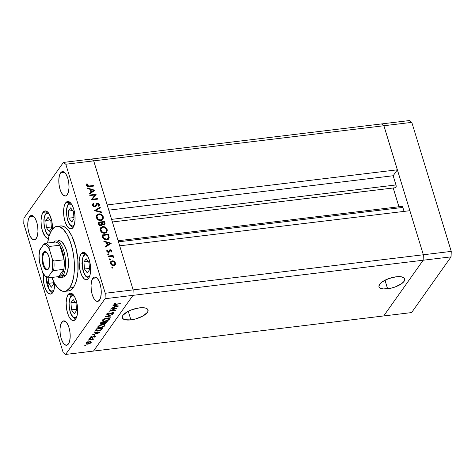 <?xml version="1.0" encoding="UTF-8"?>
<svg xmlns="http://www.w3.org/2000/svg" width="475" height="475" viewBox="0 0 475 475"><rect width="100%" height="100%" fill="white"/><g stroke="black" fill="none" stroke-linecap="round" stroke-linejoin="round"><path stroke-width="0.71" d="M89.87 275.595L89.775 275.732A11.151 4.483 83.1 0 1 83.226 270.803A11.151 4.483 83.1 0 1 83.719 255.924A1.639 1.372 -144.7 0 1 84.764 254.285A12.789 5.142 83.1 0 1 85.708 253.335M89.775 275.732L88.196 276.883L87.311 276.83L85.5 275.47L83.879 272.638L82.335 266.635L82.27 260.359L83.089 257.082L84.467 255.14L85.298 254.772L87.453 255.598M87.299 272.935L89.567 269.735L89.015 262.627L86.195 258.721L83.933 261.915L84.485 269.022L87.299 272.935L84.485 269.022L83.933 261.915L88.136 261.41L83.933 261.915L86.195 258.721L89.015 262.627L89.567 269.735L87.299 272.935M88.653 278.297L85.548 276.1L84.01 273.434L82.888 270.186L81.961 263.583L82.27 259.083L83.873 254.796A1.639 1.372 35.3 0 0 83.719 255.924M89.466 268.423L84.485 269.022L89.466 268.423M76.879 316.403L75.204 317.698L73.405 317.163L71.66 315.032L70.229 311.618L69.338 307.45L69.124 303.157L69.611 299.392L70.728 296.738A1.639 1.372 -144.7 0 1 70.882 295.61A1.639 1.372 35.3 0 0 70.728 296.738L72.307 295.587L74.456 296.412M72.633 294.072L70.882 295.61A1.639 1.372 -144.7 0 1 71.772 295.1A12.789 5.142 83.1 0 1 72.711 294.15M73.203 299.535L70.941 302.729L71.493 309.837L74.308 313.749L76.57 310.549L76.024 303.442L73.203 299.535L76.024 303.442L76.57 310.549L74.308 313.749L71.493 309.837L76.469 309.237L71.493 309.837L70.941 302.729L75.139 302.225L70.941 302.729L73.203 299.535M76.784 316.546A11.151 4.483 83.1 0 1 70.229 311.618A11.151 4.483 83.1 0 1 70.728 296.738M53.954 289.898A11.151 4.483 83.1 0 1 49.293 289.4A1.639 1.211 144.2 0 0 49.459 290.183A1.639 1.211 -35.8 0 1 49.293 289.4L47.12 284.454L46.188 277.174A11.151 4.483 83.1 0 0 49.293 289.4L50.178 290.409L51.989 291.217L53.954 289.898M39.259 261.191L42.59 272.597L45.38 276.135L46.847 276.872L48.266 276.86L51.864 271.777L52.434 268.981L52.654 262.39L52.297 258.899L49.038 248.134L49.038 246.869L49.459 246.454A17.397 6.994 -96.9 0 0 45.25 243.289L55.48 242.054L45.25 243.289A17.397 6.994 83.1 0 1 49.459 246.454L59.69 245.219L64.131 259.754L53.901 260.995L52.832 260.152L52.297 258.899L49.204 248.775L49.038 246.869L49.459 246.454L59.69 245.219L64.131 259.754L62.557 251.572L59.69 245.219A17.397 6.994 -96.9 0 0 55.48 242.054L54.471 242.179A17.397 6.994 83.1 0 1 55.48 242.054A17.397 6.994 83.1 0 1 59.69 245.219A17.397 6.994 83.1 0 1 64.131 259.754A17.397 6.994 83.1 0 1 63.816 269.313L58.639 276.622L48.141 277.839L48.569 283.332L51.383 287.238L53.651 284.044L53.432 281.271L53.651 284.044L51.383 287.238L48.569 283.332L53.55 282.726L48.569 283.332L47.957 277.483L48.266 276.86L51.864 271.777L53.236 270.643L63.816 269.313A17.397 6.994 83.1 0 1 61.78 274.782L62.991 275.583A18.418 7.404 -96.9 0 0 63.994 251.619A18.418 7.404 -96.9 0 0 53.438 242.303A18.418 7.404 83.1 0 1 55.777 240.938A18.418 7.404 83.1 0 1 64.719 254.57A18.418 7.404 83.1 0 1 62.991 275.583L65.782 275.245A18.418 7.404 83.1 0 1 62.991 277.168L60.2 277.507A18.418 7.404 83.1 0 1 57.606 276.747A18.418 7.404 -96.9 0 0 62.991 275.583A18.418 7.404 83.1 0 1 60.2 277.507M49.768 235.481L47.957 234.674L47.072 233.658A1.639 1.211 144.2 0 0 47.239 234.442A1.639 1.211 -35.8 0 1 47.072 233.658L45.511 230.624L44.424 226.64L43.973 222.318L44.228 218.31L45.149 215.228L46.598 213.542L48.355 213.513L49.317 214.172M50.878 221.202L48.058 217.289L45.796 220.489L46.348 227.596L49.163 231.503L51.431 228.309L50.878 221.202L51.431 228.309L49.163 231.503L46.348 227.596L51.33 226.991L46.348 227.596L45.796 220.489L50 219.978L45.796 220.489L48.058 217.289L50.878 221.202M47.072 233.658A11.151 4.483 83.1 0 1 44.009 220.317A11.151 4.483 83.1 0 1 48.284 213.477M74.326 224.74L72.651 226.029L70.852 225.494L69.101 223.363L67.676 219.955L66.785 215.781L66.565 211.488L67.058 207.729L68.174 205.069A1.639 1.372 -144.7 0 1 68.323 203.947A1.639 1.372 35.3 0 0 68.174 205.069L69.754 203.917L71.903 204.743M68.323 203.947A1.639 1.372 -144.7 0 1 69.219 203.437A12.789 5.142 83.1 0 1 70.157 202.481M70.65 207.866L68.388 211.066L68.94 218.173L71.755 222.08L74.017 218.886L73.465 211.779L70.65 207.866L73.465 211.779L74.017 218.886L71.755 222.08L68.94 218.173L73.916 217.568L68.94 218.173L68.388 211.066L72.586 210.556L68.388 211.066L70.65 207.866M74.231 224.877A11.151 4.483 83.1 0 1 67.676 219.955A11.151 4.483 83.1 0 1 68.174 205.069M130.898 319.889A13.466 4.993 -17 0 1 122.277 317.811A13.466 4.993 -17 0 1 139.412 307.865L131.896 309.7L127.342 311.766L122.918 315.358L122.318 316.498L122.615 318.446L124.818 319.699L130.898 319.889L135.909 318.862L142.969 315.982L147.398 312.396L147.992 311.25L147.701 309.302L145.498 308.055L139.412 307.865A13.466 4.993 -17 0 1 148.034 309.938A13.466 4.993 -17 0 1 130.898 319.889L128.268 311.273L130.898 319.889M387.606 288.818A13.466 4.993 -17 0 1 378.991 286.746A13.466 4.993 -17 0 1 396.12 276.8L388.603 278.635L382.185 281.877L379.626 284.288L378.925 286.478L379.323 287.381L380.202 288.105L383.248 288.931L390.076 288.414L395.129 286.983L401.547 283.741L404.106 281.325L404.7 280.185L404.409 278.237L403.53 277.513L400.484 276.688L396.12 276.8A13.466 4.993 -17 0 1 404.742 278.873A13.466 4.993 -17 0 1 387.606 288.818L384.976 280.208L387.606 288.818M423.35 254.766L133.154 289.887L119.682 245.818L409.872 210.698L423.35 254.766L409.872 210.698L119.682 245.818L133.154 289.887L423.35 254.766L423.166 260.229L423.35 254.766L423.166 260.229L132.97 295.349L133.154 289.887L93.706 160.859L91.301 159.054L381.496 123.933L91.301 159.054L93.706 160.859L383.901 125.738L381.496 123.933L383.901 125.738L397.373 169.807L383.901 125.738L381.496 123.933L383.901 125.738L423.35 254.766L423.166 260.229L383.699 315.946L423.166 260.229L383.699 315.946L93.504 351.067L132.97 295.349L133.154 289.887L93.706 160.859L383.901 125.738L423.35 254.766L451.25 251.394L451.066 256.856L411.605 312.574L383.699 315.946L411.605 312.574L451.066 256.856L423.166 260.229L383.699 315.946L93.504 351.067L132.97 295.349L451.066 256.856L451.25 251.394L423.35 254.766M118.127 240.742L402.022 206.388A1.912 0.766 -96.9 0 1 402.853 207.427L118.465 241.846L402.853 207.427L404.071 211.399L402.741 207.112L402.307 206.477L401.731 206.583M398.941 206.756L393.205 187.993L398.941 206.756M395.527 187.702L396.037 187.227L396.097 185.422L393.169 175.744L397.373 169.807L107.178 204.927L93.706 160.859L65.799 164.237L105.248 293.265L133.154 289.887L105.248 293.265L65.799 164.237L63.395 162.426L91.301 159.054L63.395 162.426L23.934 218.144L63.395 162.426L65.799 164.237L93.706 160.859L91.301 159.054L93.706 160.859L107.178 204.927L397.373 169.807L393.169 175.744L395.984 184.953L111.595 219.373L395.984 184.953A1.912 0.766 -96.9 0 1 395.61 187.702L112.391 221.979L395.527 187.702A1.912 0.766 -96.9 0 0 395.61 187.702M108.781 210.164L393.169 175.744L108.781 210.164M58.995 226.367L61.542 225.904L64.196 226.688L68.168 230.132L71.826 236.01L75.673 246.745L77.817 259.255L77.942 271.641L76.677 279.71L75.24 284.103L73.388 287.512A32.739 13.163 -96.9 0 0 76.469 250.159A32.739 13.163 -96.9 0 0 60.568 225.934L56.846 226.385A32.739 13.163 83.1 0 1 72.746 250.61A32.739 13.163 83.1 0 1 69.671 287.963L73.388 287.512L71.197 289.803L68.424 290.943A32.739 13.163 -96.9 0 0 73.388 287.512L69.671 287.963A32.739 13.163 83.1 0 1 64.713 291.395A32.739 13.163 83.1 0 1 51.781 277.447L54.619 283.516L58.419 288.628L62.421 291.181L63.739 291.418L66.28 290.955L69.671 287.963L72.289 282.471L73.922 274.942L74.421 266.036L74.1 259.706L72.669 250.224L70.211 241.49L66.939 234.258L63.139 229.146L59.137 226.593L57.819 226.355L55.278 226.818L51.888 229.811A32.739 13.163 83.1 0 1 56.846 226.385M65.592 202.932L70.057 202.392L65.592 202.932L67.551 201.507L69.778 202.166L71.939 204.808L73.708 209.036L74.812 214.195L75.08 219.515L74.48 224.17L73.091 227.466A13.811 5.552 83.1 0 1 71.001 228.914A13.811 5.552 83.1 0 1 64.291 218.69A13.811 5.552 83.1 0 1 65.592 202.932A13.811 5.552 83.1 0 1 67.682 201.483A13.811 5.552 83.1 0 1 74.391 211.708A13.811 5.552 83.1 0 1 73.091 227.466L71.137 228.891L68.905 228.232L66.743 225.589L64.974 221.362L63.87 216.202L63.603 210.882L64.208 206.227L65.592 202.932M81.136 253.787L85.607 253.246L81.136 253.787L83.095 252.362L85.328 253.015L87.489 255.663L89.258 259.884L90.357 265.05L90.63 270.364L90.024 275.025L88.641 278.32A13.811 5.552 83.1 0 1 86.551 279.763A13.811 5.552 83.1 0 1 79.842 269.545A13.811 5.552 83.1 0 1 81.136 253.787A13.811 5.552 83.1 0 1 83.232 252.338A13.811 5.552 83.1 0 1 89.935 262.562A13.811 5.552 83.1 0 1 88.641 278.32L86.682 279.745L84.455 279.086L82.288 276.444L80.524 272.217L79.42 267.051L79.147 261.737L79.752 257.076L81.136 253.787M68.145 294.601L72.61 294.061L68.145 294.601L70.104 293.17L72.331 293.829L74.498 296.477L76.261 300.699L77.366 305.864L77.639 311.178L77.033 315.839L75.65 319.135A13.811 5.552 83.1 0 1 73.554 320.577A13.811 5.552 83.1 0 1 66.85 310.359A13.811 5.552 83.1 0 1 68.145 294.601A13.811 5.552 83.1 0 1 70.235 293.152A13.811 5.552 83.1 0 1 76.944 303.371A13.811 5.552 83.1 0 1 75.65 319.135L73.69 320.56L71.458 319.901L69.297 317.258L67.527 313.031L66.429 307.865L66.156 302.551L66.761 297.89L68.145 294.601M52.725 292.624A13.811 5.552 83.1 0 1 50.635 294.072A13.811 5.552 83.1 0 1 43.356 274.212L43.504 281.36L44.608 286.526L46.372 290.748L48.539 293.39L50.766 294.049L52.725 292.624L54.108 289.334L54.732 283.712A13.811 5.552 83.1 0 1 52.725 292.624M48.545 238.313L47.447 238.248L45.202 236.562L42.388 230.791L41.283 225.625L41.01 220.311L42.222 213.797L42.999 212.355L47.47 211.814L42.999 212.355L43.926 211.387L46.063 210.995L47.191 211.589L49.353 214.231L51.769 220.97L52.488 229.033A13.811 5.552 83.1 0 0 45.095 210.912A13.811 5.552 83.1 0 0 42.999 212.355A13.811 5.552 83.1 0 0 41.705 228.113A13.811 5.552 83.1 0 0 48.414 238.337A13.811 5.552 83.1 0 1 48.414 238.337L48.414 238.337M29.527 216.754L33.499 216.273L29.527 216.754L31.267 215.484L33.25 216.072L35.174 218.423L36.741 222.175L37.721 226.765L37.964 231.491L37.424 235.636L36.195 238.563A12.279 4.934 83.1 0 1 34.337 239.845A12.279 4.934 83.1 0 1 28.375 230.761A12.279 4.934 83.1 0 1 29.527 216.754A12.279 4.934 83.1 0 1 31.386 215.466A12.279 4.934 83.1 0 1 37.347 224.55A12.279 4.934 83.1 0 1 36.195 238.563L34.455 239.828L32.472 239.24L30.548 236.894L28.981 233.136L28.001 228.546L27.758 223.82L28.298 219.682L29.527 216.754M92.803 278.314L96.775 277.833L92.803 278.314L94.543 277.044L96.526 277.632L98.45 279.983L100.023 283.735L101.003 288.325L101.24 293.051L100.706 297.196L99.471 300.123A12.279 4.934 83.1 0 1 97.612 301.405A12.279 4.934 83.1 0 1 91.651 292.321A12.279 4.934 83.1 0 1 92.803 278.314A12.279 4.934 83.1 0 1 94.662 277.026A12.279 4.934 83.1 0 1 100.629 286.11A12.279 4.934 83.1 0 1 99.471 300.123L97.731 301.387L95.754 300.8L93.83 298.454L92.257 294.696L91.277 290.106L91.04 285.38L91.574 281.242L92.803 278.314M60.58 172.906L64.552 172.431L60.58 172.906L62.32 171.641L64.303 172.229L66.227 174.574L67.794 178.333L68.774 182.922L69.017 187.649L68.477 191.787L67.248 194.714A12.279 4.934 83.1 0 1 65.39 196.003A12.279 4.934 83.1 0 1 59.428 186.918A12.279 4.934 83.1 0 1 60.58 172.906A12.279 4.934 83.1 0 1 62.439 171.623A12.279 4.934 83.1 0 1 68.4 180.708A12.279 4.934 83.1 0 1 67.248 194.714L65.508 195.985L63.525 195.397L61.602 193.046L60.034 189.293L59.054 184.704L58.811 179.977L59.351 175.833L60.58 172.906M61.75 322.157L65.722 321.676L61.75 322.157L63.49 320.892L65.473 321.474L67.397 323.825L68.97 327.578L69.95 332.168L70.187 336.894L69.653 341.038L68.418 343.965A12.279 4.934 83.1 0 1 66.559 345.248A12.279 4.934 83.1 0 1 60.598 336.163A12.279 4.934 83.1 0 1 61.75 322.157A12.279 4.934 83.1 0 1 63.608 320.874A12.279 4.934 83.1 0 1 69.576 329.959A12.279 4.934 83.1 0 1 68.418 343.965L66.678 345.23L64.701 344.648L62.777 342.297L61.204 338.538L60.224 333.949L59.987 329.228L60.521 325.084L61.75 322.157M105.07 298.728L65.603 354.445L93.504 351.067L132.97 295.349L105.07 298.728L105.248 293.265L105.07 298.728L132.97 295.349L133.154 289.887L132.97 295.349L93.504 351.067L65.603 354.445L105.07 298.728M115.603 308.465L110.491 309.082L117.2 308.008L110.538 310.798L115.461 310.466L108.947 311.256L115.603 308.465L108.947 311.256L115.461 310.466L110.538 310.798L117.2 308.008L110.491 309.082L115.603 308.465M113.703 313.162L113.531 312.592L113.703 313.162L112.741 312.556L108.205 314.379L107.421 313.488L107.54 313.886L108.989 312.823L106.875 313.969C106.572 314.503 106.946 314.735 107.991 314.67L106.928 314.545L106.822 314.058L108.989 312.823L107.54 313.886L107.938 314.397L112.326 312.633L113.519 312.586L113.751 313.084L111.999 314.147L111.785 313.933L113.133 313.043L112.314 312.883L107.991 314.67L112.569 312.841L113.062 313.209L111.785 313.933L111.999 314.147L113.798 312.811M105.117 316.665L112.617 314.486L106.513 316.481L110.889 316.92L110.669 317.229L105.117 316.665L110.669 317.229L110.889 316.92L106.513 316.481L112.617 314.486L105.117 316.665M102.481 320.174L105.67 318.363L109.167 318.262L109.541 318.85L109.054 319.657L106.133 321.153L103.004 321.391L102.321 320.946L102.481 320.174L102.285 320.868L104.72 321.433C106.899 321.088 108.437 320.382 109.345 319.319L109.517 318.642L107.065 318.078C104.916 318.428 103.384 319.129 102.481 320.174M97.951 326.568L101.139 324.752L104.637 324.651L105.011 325.244L104.524 326.052L101.603 327.548L98.479 327.786L97.791 327.34L97.951 326.568L97.761 327.263L100.189 327.827C102.368 327.483 103.912 326.776 104.815 325.713L104.993 325.037L102.541 324.473C100.385 324.823 98.853 325.523 97.951 326.568M94.317 331.912L99.756 332.642L92.168 334.946L94.81 333.907L95.837 332.458L94.097 332.227L94.317 331.912L94.097 332.227L95.837 332.458L94.81 333.907L92.168 334.946L99.756 332.642L94.317 331.912M84.728 345.343L85.791 345.046L85.084 345.545L84.728 345.343L85.815 345.212L84.728 345.343L85.084 345.545L84.966 345.165L85.084 345.545M86.207 343.259C85.809 343.977 86.343 344.28 87.804 344.167L89.722 343.645L91.135 342.659L90.974 341.863L89.514 341.751L90.707 341.774L91.212 342.534L89.722 343.645L87.335 344.203L86.046 343.698L87.519 342.315L89.514 341.751L86.207 343.259L86.058 343.769M87.661 341.204L88.718 340.907L88.012 341.406L87.661 341.204L88.748 341.074L88.392 340.872L87.661 341.204L88.012 341.406L87.899 341.026L88.012 341.406M88.772 339.738L93.735 338.877L92.833 339.251L93.272 339.554L92.874 339.993L92.132 339.405L88.772 339.738L91.972 339.399L92.874 339.993L93.213 339.726L92.833 339.251L93.735 338.877L88.772 339.738M89.49 338.622L90.547 338.325L89.84 338.823L89.49 338.622L90.577 338.491L90.22 338.289L89.49 338.622L89.84 338.823L89.728 338.443L89.84 338.823M90.6 337.06L91.485 337.577L92.298 337.381L94.406 336.11L94.905 336.579L94.388 337.185L95.493 336.508L94.662 336.068L95.552 336.389L94.388 337.185L94.121 337.042L94.935 336.52L94.483 336.353L91.224 337.594L90.523 337.191L91.717 336.312L92.019 336.448L91.135 337.119L91.669 337.292L94.662 336.068L91.669 337.292L91.194 336.971L92.019 336.448L91.717 336.312L90.517 337.351M97.785 331.117L95.493 330.76L96.467 328.878L102.98 328.088L101.211 330.024L97.785 331.117L101.567 329.781L102.98 328.088L96.467 328.878L95.463 330.695L97.785 331.117M100.385 323.35C99.982 323.956 100.356 324.217 101.508 324.146L103.609 323.332L103.485 322.935L103.609 323.332L104.732 323.534L107.504 321.7L100.997 322.483L100.385 323.35L100.997 322.483L107.504 321.7L105.509 323.362L103.609 323.332L101.133 324.176L100.356 324.003L100.385 323.35L100.231 323.831M113.187 305.271L118.625 306.001L111.037 308.305L113.679 307.266L114.707 305.817L112.967 305.585L113.187 305.271L112.967 305.585L114.707 305.817L113.679 307.266L111.037 308.305L118.625 306.001L113.187 305.271M113.958 303.97C113.757 304.528 114.344 304.689 115.71 304.439L120.306 303.62L115.977 304.148L114.612 303.905L114.493 303.513L114.932 304.232L120.306 303.62L114.386 304.54L113.899 304.065L115.253 303.109L115.633 303.216L113.857 304.297M94.97 194.976L89.858 195.599L89.686 195.029L96.193 194.239L92.393 199.179L97.518 198.562L97.69 199.132L91.176 199.922L94.97 194.976L91.176 199.922L97.69 199.132L97.518 198.562L92.393 199.179L96.193 194.239L89.686 195.029L89.858 195.599L94.97 194.976L94.323 195.89L94.97 194.976M92.631 204.274L93.48 203.193L92.868 203.799L92.649 205.301L94.97 206.904L93.824 206.678L92.785 205.639L92.566 204.666L93.041 203.591L93.48 203.193L93.979 203.692L93.32 205.218L94.685 206.34L95.487 205.883L96.805 203.425L98.147 203.169L99.507 204.511L99.091 206.156L98.367 205.871L98.847 205.105L98.669 204.197L97.589 203.716L96.039 206.257L94.97 206.904L96.081 206.197L97.084 204.084L96.437 204.998L97.713 203.698L98.818 204.529L98.367 205.871L98.925 206.34L99.257 205.936M94.472 210.68L100.136 207.124L100.32 207.735L95.837 210.473L101.614 211.975L101.804 212.586L94.472 210.68L101.804 212.586L101.614 211.975L95.837 210.473L100.32 207.735L100.136 207.124L94.472 210.68M96.425 217.645L96.271 216.333L97.066 214.67L99.483 213.857L102.303 215.175L103.14 216.44L103.413 218.096L102.125 220.162L100.183 220.584L97.559 219.438L96.425 217.645C97.238 219.664 98.723 220.638 100.866 220.566L102.921 219.426L103.253 216.766C102.422 214.759 100.938 213.797 98.794 213.881L98.26 214.635L98.794 213.881L96.775 215.021L96.425 217.645M100.314 230.369L100.166 229.051L100.955 227.394L103.372 226.581L104.755 226.913L106.287 228L107.089 229.324L107.302 230.814L106.014 232.881L104.073 233.308L101.448 232.162L100.314 230.369C101.127 232.382 102.612 233.356 104.761 233.284L106.81 232.144L107.142 229.484C106.311 227.483 104.827 226.522 102.683 226.605L102.149 227.353L102.683 226.605L100.664 227.739L100.314 230.369M103.746 241.021L111.203 243.331L105.587 247.053L105.397 246.43L107.202 245.237L106.317 242.357L103.936 241.638L103.746 241.021L103.936 241.638L106.317 242.357L107.202 245.237L105.397 246.43L105.587 247.053L111.18 243.248L103.746 241.021M111.803 267.651L112.403 267.069L112.842 267.918L111.904 267.853L112.504 268.12L112.884 267.52L112.183 267.057L111.803 267.651L112.183 267.057M112.242 260.793L113.673 260.995L114.962 261.951L115.562 263.399L115.336 264.563L114.576 265.335L113.222 265.62L110.984 264.403L110.414 262.55L110.996 261.363L112.242 260.793L110.746 261.654L110.532 263.494C111.103 264.949 112.165 265.65 113.715 265.602L115.211 264.759L115.455 262.901L114.125 261.226L113.81 261.672L114.125 261.226L112.242 260.793L111.631 261.66L112.242 260.793M109.286 259.415L109.885 258.833L110.325 259.683L109.387 259.617L109.986 259.884L110.366 259.285L109.666 258.822L109.286 259.415L109.666 258.822M108.508 256.595L108.33 256.025L113.092 255.449L113.264 256.019L112.563 256.102L113.525 256.797L113.715 257.533L111.963 256.334L108.508 256.595L111.768 256.304L113.685 257.658L113.691 257.141L112.563 256.102L113.264 256.019L113.092 255.449L108.33 256.025L108.508 256.595M107.736 254.362L108.336 253.781L108.781 254.624L107.837 254.558L108.442 254.826L108.823 254.232L108.116 253.763L107.736 254.362L108.116 253.763M108.817 250.931L110.627 249.737L111.696 250.622L111.518 251.875L110.895 251.673L111.031 250.58L110.331 250.283L108.941 252.344L107.237 251.976L106.715 250.865L107.023 249.838L107.582 250.165L107.504 251.441L108.217 251.875L108.84 251.578L109.464 250.016L110.129 249.719L109.357 250.141M106.667 239.822L104.648 239.56L103.461 238.771L101.899 234.982L108.413 234.199L109.161 237.761L107.795 239.513L106.667 239.822L108.781 238.717L109.185 237.53L108.413 234.199L101.899 234.982L102.499 236.954C103.146 238.996 104.536 239.952 106.667 239.822M98.539 223.98L98.01 222.264L104.524 221.475L105.082 223.654L104.263 224.847L102.297 224.366L101.953 225.334L100.807 225.803L99.447 225.34L98.539 223.98C98.937 225.186 99.756 225.791 101.003 225.791L102.048 225.215L102.297 224.366L103.906 224.93L104.868 224.396L104.524 221.475L98.01 222.264L98.539 223.98M87.537 188.011L95 190.327L89.383 194.049L89.193 193.426L90.992 192.232L90.113 189.353L87.727 188.634L87.537 188.011L87.727 188.634L90.113 189.353L90.992 192.232L89.193 193.426L89.383 194.049L95 190.327L87.537 188.011M87.246 185.357L88.095 186.081L93.528 185.511L93.7 186.081L87.691 186.598L86.569 185.41L86.854 183.783L87.453 184.057L87.246 185.357L87.453 184.057L86.854 183.783L86.569 185.41C87.145 186.544 88.053 186.948 89.306 186.616L93.7 186.081L93.528 185.511L89.193 186.04L88.748 186.669L89.193 186.04L87.246 185.357L86.83 185.951L87.246 185.357M63.199 352.64L23.75 223.606L63.199 352.64L65.603 354.445L63.199 352.64M23.934 218.144L23.75 223.606L23.934 218.144M47.613 243.004A32.739 13.163 83.1 0 1 51.888 229.811L49.269 235.303L47.613 243.004M58.389 240.629L59.856 240.718L61.358 241.508L64.244 245.035L66.601 250.663L68.073 257.551L68.43 264.64L67.628 270.851L65.782 275.245L64.547 276.533L63.169 277.145M58.568 240.605A18.418 7.404 83.1 0 1 67.509 254.232A18.418 7.404 83.1 0 1 65.782 275.245L62.991 275.583L61.78 274.782L62.973 272.442L63.816 269.313L58.639 276.622L60.307 276.207L61.78 274.782A17.397 6.994 83.1 0 1 58.639 276.622L48.408 277.857L47.957 277.483L48.266 276.86A16.37 6.579 83.1 0 1 42.59 272.597L43.154 273.891M67.788 294.862L67.8 295.189M67.355 296.679L66.951 297.148M65.954 305.864L66.666 306.013M112.462 268.12L112.884 267.52L112.462 268.12M112.504 268.12L112.884 267.52M114.95 263.613L115.455 262.901L114.95 263.613M114.79 265.264L114.808 263.815L114.564 265.673M110.497 262.141L111.56 261.713M111.595 261.707L110.348 262.277M110.455 263.275L110.817 262.711M114.059 265.246L113.715 265.626M114.873 262.972L114.665 264.403L113.127 265.614L113.537 265.032C112.361 265.068 111.554 264.533 111.114 263.423L110.722 263.975L111.281 262.01L112.415 261.363C113.596 261.327 114.416 261.862 114.873 262.972L114.237 261.986L112.795 261.351L111.465 261.796L111.031 262.705L111.726 264.409L113.157 265.044L114.606 264.474L114.873 262.972M113.751 265.596L114.665 264.403M111.281 262.01L110.467 263.251M109.945 259.884L110.366 259.285L109.945 259.884M109.986 259.884L110.366 259.285M112.628 256.096L113.092 255.449L112.628 256.096M112.332 256.435L112.563 256.102L112.332 256.435M113.412 257.545L113.691 257.141L113.412 257.545M108.401 254.826L108.823 254.232L108.401 254.826M108.442 254.826L108.823 254.232M109.683 251.198L109.013 252.13L110.331 250.283L111.15 250.812L110.895 251.673L111.423 252.011L111.738 250.741L111.126 251.821M109.464 250.016L108.229 252.445L108.781 251.661L107.997 252.403L108.377 251.875L107.362 251.144L106.982 251.679L107.582 250.165L106.721 250.954L107.582 250.165L107.023 249.838L106.786 251.245L108.573 252.439L109.339 252.029M109.244 252.136L109.66 251.216L108.959 252.338M108.157 252.546L108.781 251.661M111.031 251.489L111.738 250.741L110.129 249.719L109.482 250.628L109.844 250.628L108.953 250.818M111.126 251.827L110.996 251.423M108.941 252.379L109.298 251.406M105.521 246.834L107.202 245.237L105.521 246.834M109.6 243.883L110.129 244.043L109.6 243.883M107.13 245.771L107.035 245.468L107.13 245.771L109.274 244.352L107.13 245.771L107.778 244.857L107.13 245.771M109.921 243.438L107.778 244.857L107.077 242.583L106.596 243.265L107.077 242.583L109.921 243.438L109.274 244.352L109.921 243.438L107.077 242.583L107.778 244.857L109.921 243.438M102.143 235.79L102.552 235.743L102.143 235.79M107.926 234.882L108.413 234.199L107.926 234.882M108.3 236.188L108.805 235.481L108.3 236.188M108.454 237.542L108.538 238.438L109.185 237.53L108.401 239.133M108.312 239.329L108.425 237.417M107.51 239.269L106.97 239.792M102.742 235.475L107.914 234.846L108.466 237.274L108.134 238.391L106.067 239.851L106.495 239.246L103.687 238.005L103.283 238.569L103.687 238.005L102.962 236.206L102.481 236.888L102.962 236.206L102.742 235.475L102.256 236.158L102.742 235.475L103.687 238.005L104.939 239.05L106.893 239.174L108.336 238.028L107.914 234.846L102.742 235.475M107.006 239.768L108.134 238.391M106.608 230.244L107.142 229.484L106.608 230.244M106.59 230.767L106.442 232.56M100.379 228.237L101.781 227.555M101.87 227.543L100.308 228.303M106.655 231.729L106.584 230.731M100.201 230.108L100.819 228.742M105.515 232.774L104.951 233.29M106.483 229.597L106.198 231.812L104.162 233.314L104.583 232.714C102.82 232.756 101.62 231.937 100.973 230.262L100.522 230.903L101.264 228.065L102.861 227.175C104.613 227.127 105.818 227.941 106.483 229.597L105.325 227.923L103.425 227.157L101.858 227.507L100.848 229.193L101.68 231.527L104.019 232.732L106.163 231.865L106.483 229.597M105.022 233.243L106.198 231.812M101.264 228.065L100.213 229.977M98.254 223.066L98.663 223.018L98.254 223.066M101.347 222.692L101.751 222.644L101.347 222.692M104.037 222.158L104.524 221.475L104.037 222.158M104.381 223.446L104.898 222.716L104.381 223.446M104.334 223.927L104.423 224.776M101.561 225.803L102.297 224.366L101.608 225.607M104.352 225.067L104.304 223.814M102.178 225.019L101.614 224.253M102.202 223.185L102.826 224.105L103.716 224.36L103.324 224.912L103.734 224.36L102.06 222.763L101.567 223.458L101.941 222.377L101.454 223.066L101.941 222.377L104.025 222.128L104.257 224.075L103.716 224.36L104.09 224.236L104.387 223.505L104.025 222.128L101.941 222.377L102.208 223.197M101.668 224.36L101.965 224.829M101.276 222.46L101.49 224.841L100.433 225.779L100.831 225.221L99.103 223.565L98.622 224.236L99.103 223.565L98.853 222.751L98.367 223.434L98.853 222.751L101.276 222.46L98.853 222.751L99.655 224.723L101.038 225.174L101.68 224.248L101.276 222.46M100.801 225.803L101.49 224.841M102.719 217.52L103.253 216.766L102.719 217.52M102.701 218.049L102.552 219.842M96.49 215.513L97.892 214.837M97.981 214.819L96.419 215.585M102.766 219.005L102.695 218.013M96.312 217.384L96.93 216.018M101.626 220.056L101.062 220.572M102.594 216.873L102.309 219.094L100.272 220.59L100.694 219.99C98.931 220.032 97.731 219.218 97.084 217.544L96.633 218.185L97.375 215.347L98.972 214.451C100.724 214.409 101.929 215.217 102.594 216.873L101.436 215.205L99.536 214.433L97.969 214.783L96.959 216.475L97.791 218.809L100.13 220.008L102.273 219.141L102.594 216.873M101.133 220.525L102.309 219.094M97.375 215.347L96.324 217.259M94.952 210.811L99.489 208.038L100.136 207.124L99.542 208.21L94.952 210.811M95.499 210.953L95.837 210.473L95.499 210.953M101.282 212.45L101.614 211.975L101.282 212.45M95.98 204.517L97.512 203.128L96.627 203.603L94.739 206.916L95.374 206.025L94.412 206.886L94.804 206.328L93.32 205.218L92.886 205.823L93.979 203.692L93.48 203.193L92.833 204.107L93.26 204.529L92.601 204.297M93.516 204.167L92.69 205.414M94.745 206.916L95.374 206.025M98.8 205.248L99.507 204.511L97.512 203.128L97.126 204.03M98.925 206.34L99.507 204.511L98.859 205.426L98.889 206.31M98.384 205.889L98.61 205.562L98.367 205.871M96.995 204.214L95.748 206.56M95.712 206.637L96.413 205.034M98.842 206.447L98.741 205.129M97.179 204.03L96.158 204.339M92.625 205.669L92.762 205.253M94.78 195.243L95.546 195.154L96.193 194.239L95.564 195.201L94.78 195.243M91.93 199.827L92.393 199.179L91.93 199.827M97.054 199.209L97.518 198.562L97.054 199.209M91.164 199.862L94.323 195.89L91.164 199.862M89.318 193.83L90.992 192.232L89.318 193.83M93.397 190.879L93.925 191.033L93.397 190.879M90.921 192.767L90.832 192.464L90.921 192.767L93.064 191.342L90.921 192.767L91.568 191.852L90.921 192.767M93.712 190.433L91.568 191.852L90.873 189.578L90.393 190.261L90.873 189.578L93.712 190.433L93.064 191.342L93.712 190.433L90.873 189.578L91.568 191.852L93.712 190.433M93.07 186.158L93.528 185.511L93.07 186.158M86.604 185.618L86.498 184.828L86.806 184.971L87.453 184.057L86.569 185.844M86.676 185.689L87.216 184.929L86.676 185.689M85.815 345.212L85.458 345.016M91.135 342.659L90.974 341.863M86.593 343.277L86.242 343.205M86.028 343.116L86.646 343.282M90.315 342.261L90.856 341.751M90.547 342.73L88 343.882C86.889 343.965 86.492 343.734 86.794 343.182L86.676 342.796L86.794 343.182L89.306 342.036C90.422 341.952 90.832 342.178 90.547 342.73L90.357 342.101L88.932 342.095L87.174 342.813L86.676 343.52L87.822 343.9L89.906 343.259L90.654 342.356L90.375 341.448M86.408 342.665L86.688 343.579L86.794 343.182M88.748 341.074L88.392 340.872M93.213 339.726L92.833 339.251M92.934 338.817L92.595 339.085L92.874 339.993L92.797 338.954M92.423 338.699L92.667 339.744M91.877 339.103L91.972 339.399L91.877 339.103M90.577 338.491L90.22 338.289M94.483 336.353L94.905 336.579M91.087 336.627L91.194 336.971L91.087 336.627M91.669 337.292L91.194 336.971M95.73 332.102L95.837 332.458L95.73 332.102M98.473 332.809L95.588 333.676L95.404 333.076L95.588 333.676L96.288 332.173L96.395 332.536L98.473 332.809L98.367 332.452L98.473 332.809L96.395 332.536L95.588 333.676L98.473 332.809M102.345 328.166L102.523 328.736L102.345 328.166M101.43 329.335L101.567 329.781L101.43 329.335M96.93 329.086L102.107 328.457L101.068 329.686L97.987 330.832L96.188 330.345L95.962 329.597L96.188 330.345L96.496 328.878L96.674 329.454L96.93 329.086L96.211 330.499L97.618 330.867L100.462 330.089L102.107 328.457L96.93 329.086M95.926 329.573L96.188 330.345M104.631 324.651L104.815 325.713L104.536 324.805L104.251 325.137M104.245 325.143L104.637 324.645M104.138 325.808L100.391 327.542L98.468 327.079L98.485 326.016L98.628 326.473L102.339 324.758C103.983 324.633 104.577 324.983 104.138 325.808L103.924 324.87L101.775 324.847L99.192 325.927L98.444 326.984L99.863 327.584L102.653 326.889L104.138 325.808L104.007 324.33M104.452 322.626L103.33 322.424M100.819 323.267L100.462 323.243M100.528 323.249L100.854 323.267M103.473 322.549L104.061 322.65M103.9 322.133L104.263 323.166L104.779 323.261L105.86 322.929L106.638 322.068L104.922 323.249C104.126 323.243 103.96 323 104.411 322.513L104.28 322.086L104.411 322.513L104.47 322.062L106.638 322.068L104.548 322.317L104.185 323.065L104.411 322.513M103.883 322.4L103.247 323.196L101.709 323.861L100.938 323.653L100.985 322.495L101.169 323.101L101.383 322.436L103.883 322.4L101.46 322.691L100.943 323.671L102.594 323.612L103.883 322.4M109.161 318.256L109.345 319.319L109.066 318.41L108.781 318.743L109.167 318.25M104.637 321.177L102.992 320.684L103.016 319.622L103.158 320.085L106.869 318.363C108.508 318.244 109.107 318.594 108.662 319.414L104.922 321.147L107.665 320.239L108.828 318.915L107.397 318.321L104.625 319.016L102.974 320.589L103.384 321.058L104.648 321.177M108.532 317.935L108.662 319.414M110.568 316.89L110.669 317.229L110.568 316.89M107.19 313.274L107.54 313.886M107.926 313.47L108.644 313.28M112.569 312.841L113.062 313.209M106.875 313.969L106.768 314.355M106.863 313.732L107.374 313.785M114.6 305.461L114.707 305.817L114.6 305.461M117.343 306.173L114.457 307.034L114.273 306.434L114.457 307.034L115.158 305.532L115.265 305.894L117.343 306.173L117.236 305.811L117.343 306.173L115.265 305.894L114.457 307.034L117.343 306.173M114.754 303.359L114.855 303.685L114.754 303.359M114.291 303.169L114.612 303.905M114.285 303.632L114.653 303.614M59.654 187.91L60.034 187.981M44.092 252.896A8.698 3.497 -96.9 0 0 43.664 264.373A8.698 3.497 -96.9 0 0 48.723 268.47A8.698 3.497 83.1 0 1 47.5 269.254A8.698 3.497 83.1 0 1 43.278 262.817A8.698 3.497 83.1 0 1 44.092 252.896L46.877 252.558L44.092 252.896A8.698 3.497 83.1 0 1 45.41 251.987A8.698 3.497 83.1 0 1 46.788 252.457A8.698 3.497 -96.9 0 0 44.092 252.896L43.368 252.421L44.092 252.896M48.426 268.957A9.31 3.741 83.1 0 1 42.952 264.842A9.31 3.741 83.1 0 1 43.368 252.421L44.692 251.459L46.194 251.904L48.29 254.998L49.275 258.228L49.637 265.252L48.426 268.957L47.108 269.919L45.606 269.473L44.852 268.737L43.504 266.38L42.518 263.15L42.162 256.12L43.368 252.421A9.31 3.741 83.1 0 1 46.526 252.183A9.31 3.741 83.1 0 1 49.614 260.241A9.31 3.741 83.1 0 1 48.533 268.797A9.31 3.741 83.1 0 1 48.426 268.957L48.634 268.624L48.426 268.957M39.734 249.921L39.093 255.574L39.496 262.479A16.37 6.579 83.1 0 1 39.93 249.601L43.534 244.518A16.37 6.579 83.1 0 1 49.204 248.775L46.413 245.243L44.953 244.506L43.534 244.518L45.25 243.289L43.534 244.518L39.668 250.485M43.563 274.413L43.86 274.621M39.336 261.838L43.148 273.885C43.474 275.168 47.393 278.481 48.266 277.863M63.816 269.313A17.397 6.994 -96.9 0 0 64.131 259.754L53.901 260.995A17.397 6.994 83.1 0 1 53.58 270.554L63.816 269.313M53.901 260.995L52.832 260.152L52.297 258.899A16.37 6.579 83.1 0 1 51.864 271.777L53.58 270.554A17.397 6.994 -96.9 0 0 53.901 260.995M409.397 120.555L411.801 122.36L451.25 251.394L411.801 122.36L383.901 125.738L411.801 122.36L409.397 120.555L381.496 123.933L409.397 120.555M83.873 254.796L85.625 253.258M70.882 295.61L69.279 299.897L68.964 304.398L69.89 311L71.013 314.248L72.55 316.914L75.662 319.111M46.039 277.079L49.453 290.172L51.769 292.273L52.737 292.606M47.488 211.832L45.012 214.664L43.884 219.682L44.032 225.019L45.79 231.824L47.233 234.436L48.99 236.206M70.08 202.409L68.329 203.941L67.61 205.218L66.726 208.234L66.411 212.729L67.337 219.331L68.459 222.585L69.997 225.251L73.108 227.442M68.436 290.943L64.713 291.395M104.257 224.075L103.609 224.984M94.941 336.46L94.662 335.552M91.141 337.155L90.867 336.247M98.468 327.079L98.188 326.171M100.938 323.653L100.658 322.745M102.992 320.684L102.713 319.776M113.127 312.983L112.848 312.075M39.282 261.499C38.79 257.313 38.908 253.543 39.633 250.188"/></g></svg>
